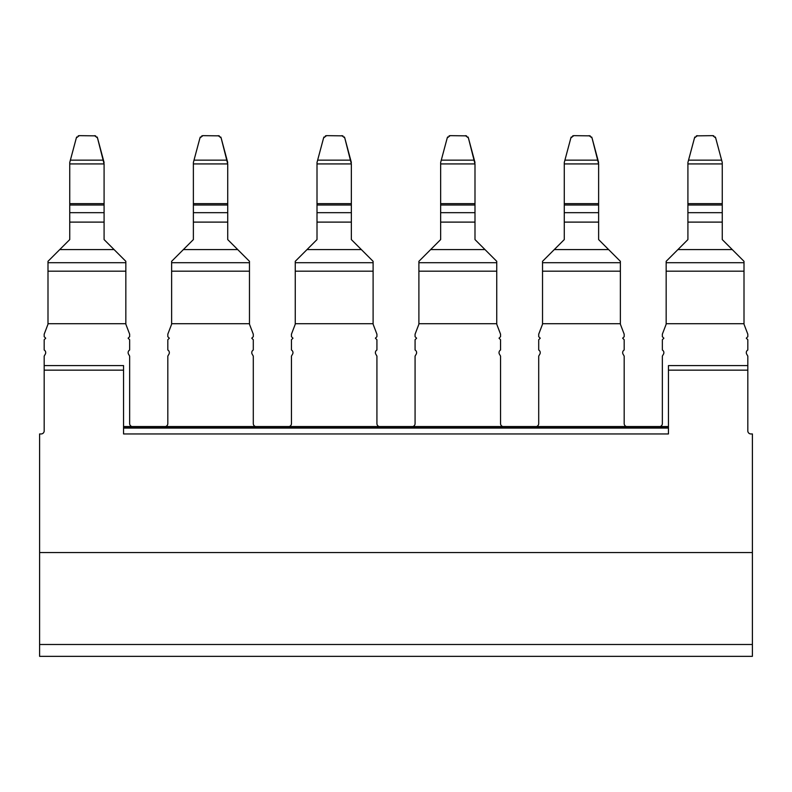 <?xml version="1.0" encoding="UTF-8"?>
<svg xmlns="http://www.w3.org/2000/svg" width="792" height="792" viewBox="0 0 792 792"><rect width="100%" height="100%" fill="white"/><g stroke="black" fill="none" stroke-linecap="round" stroke-linejoin="round"><path stroke-width="1.19" d="M668.448 370.161L747.816 370.161L747.816 365.587L668.448 365.587L668.448 433.947L123.552 433.947L123.552 365.587L44.184 365.587L44.184 356.103L45.292 354.173A3.049 3.049 0 0 0 44.184 350.005L44.184 339.728L45.708 338.204L44.184 336.679L44.184 334.194L47.797 324.73A3.049 3.049 0 0 0 47.995 323.7L47.995 261.33L69.746 239.58L69.746 222.106L104.089 222.106L104.089 239.58L114.078 249.569L59.756 249.569M123.552 370.161L44.184 370.161L44.184 430.897A3.049 3.049 0 0 1 41.125 433.947L39.6 433.947L39.6 552.559L752.4 552.559L752.4 433.947L750.875 433.947A3.049 3.049 0 0 1 747.816 430.897L747.816 370.161M44.184 370.161L44.184 365.587M39.6 644.5L752.4 644.5L752.4 656.35L39.6 656.35L39.6 552.559M752.4 644.5L752.4 552.559M47.995 323.7L125.839 323.7A3.049 3.049 0 0 0 126.037 324.73L129.65 334.194L129.65 336.679L128.126 338.204L129.65 339.728L129.65 350.005A3.049 3.049 0 0 0 128.532 354.173L129.65 356.103L129.65 423.591A3.049 3.049 0 0 0 131.977 426.551L123.552 426.551M125.839 323.7L125.839 271.181L47.995 271.181M114.078 249.569L125.839 261.33L125.839 271.181M104.089 222.106L104.089 203.633L69.746 203.633L69.746 222.106M69.746 203.633L69.746 162.508L76.339 137.907L69.746 162.508M104.089 212.672L69.746 212.672M104.089 162.508L97.495 137.907L104.089 163.924L69.746 163.924M104.089 203.633L104.089 163.924M76.339 137.907L79.289 135.65L95.654 135.858M97.06 136.966L97.347 137.491M79.289 135.65L78.18 135.858M76.775 136.966L76.478 137.491M94.545 135.65L97.495 137.907M123.552 428.076L668.448 428.076M666.161 262.716L666.161 261.33L687.911 239.58L687.911 222.106L722.254 222.106L722.254 239.58L744.005 261.33L744.005 262.716L666.161 262.716L666.161 323.7A3.049 3.049 0 0 1 665.963 324.73L662.35 334.194L662.35 336.679L663.874 338.204L662.35 339.728L662.35 350.005A3.049 3.049 0 0 1 663.468 354.173L662.35 356.103L662.35 423.591A3.049 3.049 0 0 1 660.023 426.551L626.512 426.551A3.049 3.049 0 0 1 624.185 423.591L624.185 356.103L623.066 354.173A3.049 3.049 0 0 1 624.185 350.005L624.185 339.728L622.661 338.204L624.185 336.679L624.185 334.194L620.572 324.73A3.049 3.049 0 0 1 620.374 323.7L542.53 323.7A3.049 3.049 0 0 1 542.332 324.73L538.708 334.194L538.708 336.679L540.243 338.204L538.708 339.728L538.708 350.005A3.049 3.049 0 0 1 539.827 354.173L538.708 356.103L538.708 423.591A3.049 3.049 0 0 1 536.382 426.551L502.88 426.551A3.049 3.049 0 0 1 500.554 423.591L500.554 356.103L499.435 354.173A3.049 3.049 0 0 1 500.554 350.005L500.554 339.728L499.029 338.204L500.554 336.679L500.554 334.194L496.94 324.73A3.049 3.049 0 0 1 496.742 323.7L418.899 323.7A3.049 3.049 0 0 1 418.691 324.73L415.077 334.194L415.077 336.679L416.602 338.204L415.077 339.728L415.077 350.005A3.049 3.049 0 0 1 416.196 354.173L415.077 356.103L415.077 423.591A3.049 3.049 0 0 1 412.751 426.551L379.249 426.551A3.049 3.049 0 0 1 376.923 423.591L376.923 356.103L375.804 354.173A3.049 3.049 0 0 1 376.923 350.005L376.923 339.728L375.398 338.204L376.923 336.679L376.923 334.194L373.309 324.73A3.049 3.049 0 0 1 373.101 323.7L295.258 323.7A3.049 3.049 0 0 1 295.06 324.73L291.446 334.194L291.446 336.679L292.971 338.204L291.446 339.728L291.446 350.005A3.049 3.049 0 0 1 292.565 354.173L291.446 356.103L291.446 423.591A3.049 3.049 0 0 1 289.12 426.551L255.618 426.551A3.049 3.049 0 0 1 253.291 423.591L253.291 356.103L252.173 354.173A3.049 3.049 0 0 1 253.291 350.005L253.291 339.728L251.757 338.204L253.291 336.679L253.291 334.194L249.668 324.73A3.049 3.049 0 0 1 249.47 323.7L171.626 323.7A3.049 3.049 0 0 1 171.428 324.73L167.815 334.194L167.815 336.679L169.34 338.204L167.815 339.728L167.815 350.005A3.049 3.049 0 0 1 168.934 354.173L167.815 356.103L167.815 423.591A3.049 3.049 0 0 1 165.488 426.551L131.977 426.551M668.448 427.314L123.552 427.314M660.023 426.551L668.448 426.551M536.382 426.551L626.512 426.551M412.751 426.551L502.88 426.551M289.12 426.551L379.249 426.551M165.488 426.551L255.618 426.551M249.47 323.7L249.47 262.716L171.626 262.716L171.626 323.7M171.626 262.716L171.626 261.33L193.377 239.58L193.377 222.106L227.72 222.106L227.72 239.58L237.709 249.569L183.388 249.569M249.47 262.716L249.47 261.33L237.709 249.569M227.72 222.106L227.72 203.633L193.377 203.633L193.377 222.106M193.377 203.633L193.377 162.508L199.97 137.907L193.377 162.508M227.72 212.672L193.377 212.672M227.72 162.508L221.126 137.907L227.72 163.924L193.377 163.924M227.72 203.633L227.72 163.924M199.97 137.907L202.92 135.65L219.295 135.858M220.691 136.966L220.988 137.491M202.92 135.65L201.811 135.858M200.406 136.966L200.119 137.491M218.186 135.65L221.126 137.907M373.101 323.7L373.101 262.716L295.258 262.716L295.258 323.7M295.258 262.716L295.258 261.33L317.008 239.58L317.008 222.106L351.351 222.106L351.351 239.58L361.35 249.569L307.019 249.569M373.101 262.716L373.101 261.33L361.35 249.569M351.351 222.106L351.351 203.633L317.008 203.633L317.008 222.106M317.008 203.633L317.008 162.508L323.601 137.907L317.008 162.508M351.351 212.672L317.008 212.672M351.351 162.508L344.767 137.907L351.351 163.924L317.008 163.924M351.351 203.633L351.351 163.924M323.601 137.907L326.552 135.65L342.926 135.858M344.332 136.966L344.619 137.491M326.552 135.65L325.443 135.858M324.037 136.966L323.75 137.491M341.817 135.65L344.767 137.907M496.742 323.7L496.742 262.716L418.899 262.716L418.899 323.7M418.899 262.716L418.899 261.33L440.649 239.58L440.649 222.106L474.992 222.106L474.992 239.58L484.981 249.569L430.65 249.569M496.742 262.716L496.742 261.33L484.981 249.569M474.992 222.106L474.992 203.633L440.649 203.633L440.649 222.106M440.649 203.633L440.649 162.508L447.233 137.907L440.649 162.508M474.992 212.672L440.649 212.672M474.992 162.508L468.399 137.907L474.992 163.924L440.649 163.924M474.992 203.633L474.992 163.924M447.233 137.907L450.183 135.65L466.557 135.858M467.963 136.966L468.25 137.491M450.183 135.65L449.074 135.858M447.668 136.966L447.381 137.491M465.448 135.65L468.399 137.907M620.374 323.7L620.374 262.716L542.53 262.716L542.53 323.7M542.53 262.716L542.53 261.33L564.28 239.58L564.28 222.106L598.623 222.106L598.623 239.58L608.612 249.569L554.291 249.569M620.374 262.716L620.374 261.33L608.612 249.569M598.623 222.106L598.623 203.633L564.28 203.633L564.28 222.106M564.28 203.633L564.28 162.508L570.874 137.907L564.28 162.508M598.623 212.672L564.28 212.672M598.623 162.508L592.03 137.907L598.623 163.924L564.28 163.924M598.623 203.633L598.623 163.924M570.874 137.907L573.814 135.65L590.188 135.858M591.594 136.966L591.881 137.491M573.814 135.65L572.705 135.858M571.309 136.966L571.012 137.491M589.08 135.65L592.03 137.907M747.816 365.587L747.816 356.103L746.707 354.173A3.049 3.049 0 0 1 747.816 350.005L747.816 339.728L746.292 338.204L747.816 336.679L747.816 334.194L744.203 324.73A3.049 3.049 0 0 1 744.005 323.7L744.005 262.716M666.161 323.7L744.005 323.7M722.254 203.633L722.254 212.672L687.911 212.672L687.911 203.633L722.254 203.633L722.254 162.508L715.661 137.907L722.254 162.508M722.254 212.672L722.254 222.106M687.911 222.106L687.911 212.672M721.621 160.152L688.545 160.152L687.911 162.508L687.911 203.633M715.661 137.907L712.711 135.65L713.82 135.858M715.226 136.966L715.523 137.491M712.711 135.65L696.346 135.858M694.94 136.966L694.653 137.491M687.911 162.508L694.505 137.907L697.455 135.65M688.545 160.152L694.505 137.907M125.839 262.716L47.995 262.716M103.455 160.152L70.379 160.152M104.089 205.009L69.746 205.009M249.47 271.181L171.626 271.181M227.086 160.152L194.01 160.152M227.72 205.009L193.377 205.009M373.101 271.181L295.258 271.181M350.727 160.152L317.642 160.152M351.351 205.009L317.008 205.009M496.742 271.181L418.899 271.181M474.358 160.152L441.273 160.152M474.992 205.009L440.649 205.009M620.374 271.181L542.53 271.181M597.99 160.152L564.914 160.152M598.623 205.009L564.28 205.009M666.161 271.181L744.005 271.181M732.244 249.569L677.922 249.569M722.254 163.924L687.911 163.924M687.911 205.009L722.254 205.009"/></g></svg>

